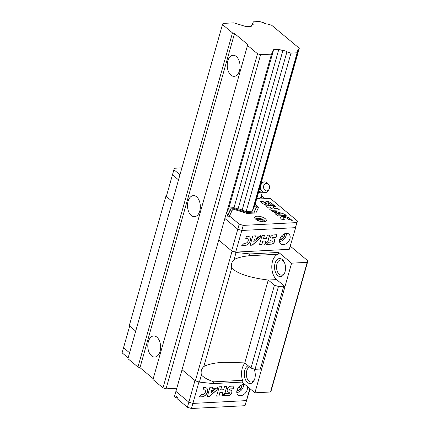 <?xml version="1.0" encoding="UTF-8"?>
<svg xmlns="http://www.w3.org/2000/svg" width="430" height="430" viewBox="0 0 430 430"><rect width="100%" height="100%" fill="white"/><g stroke="black" fill="none" stroke-linecap="round" stroke-linejoin="round"><path stroke-width="0.64" d="M152.967 379.545L247.519 45.413L257.532 53.761L162.986 387.892L152.967 379.545M222.471 24.553L127.925 358.679L137.939 367.026L232.49 32.895L222.471 24.553L223.014 23.413L233.941 22.844L246.105 26.628L251.244 26.359L251.969 24.849A2.956 1.15 -164.2 0 0 253.216 24.284A2.956 1.15 -164.2 0 0 252.689 23.333L253.415 21.823L259.559 21.5L263.611 22.763A2.956 1.15 -164.2 0 0 267.664 24.026L271.722 25.289L299.296 48.257L298.57 49.772A2.956 1.15 -164.2 0 0 297.323 50.331A2.956 1.15 -164.2 0 0 297.845 51.283L297.125 52.793L290.981 53.116L286.928 51.853A2.956 1.15 -164.2 0 0 282.87 50.595L278.817 49.332L273.679 49.6L271.513 54.137L260.585 54.712L257.532 53.761M137.939 367.026L139.976 367.661L153.209 378.685M176.794 388.274L166.034 388.838L162.986 387.892M232.49 32.895L234.522 33.529L247.879 44.655L247.519 45.413M227.792 60.958A10.556 6.402 -93 0 0 234.189 76.363A10.556 6.402 -93 0 0 240.031 65.489A10.556 6.402 -93 0 0 233.087 55.282A10.556 6.402 -93 0 0 227.792 60.958M148.371 341.624A10.556 6.402 -93 0 0 154.768 357.034A10.556 6.402 -93 0 0 160.605 346.155A10.556 6.402 -93 0 0 153.666 335.954A10.556 6.402 -93 0 0 148.371 341.624M188.082 201.288A10.556 6.402 -93 0 0 194.478 216.698A10.556 6.402 -93 0 0 200.321 205.825A10.556 6.402 -93 0 0 193.376 195.618A10.556 6.402 -93 0 0 188.082 201.288M286.928 51.853L242.111 210.232L246.164 211.495L252.308 211.173L297.125 52.793M252.308 211.173L253.033 209.663L297.845 51.283M246.164 211.495L290.981 53.116M242.111 210.232A2.956 1.15 15.8 0 0 238.053 208.969L282.87 50.595M254.807 205.475L256.56 206.938L254.103 212.076L246.621 212.468L234.457 208.684L230.663 208.883L227.878 214.694L226.287 213.366L228.862 207.975L234.001 207.706L278.817 49.332M228.862 207.975L273.679 49.6M226.696 212.517L271.513 54.137M166.034 388.838L260.585 54.712M252.27 24.822L252.689 23.333M298.57 49.772L253.754 208.147L254.479 206.636L299.296 48.257M139.976 367.661L234.522 33.529M261.531 369.424L260.311 369.042L283.762 286.176L284.983 286.557L254.915 392.81L270.502 391.993L307.192 262.354L291.599 263.171L284.983 286.557L276.63 279.602A13.572 8.229 87 0 1 271.83 265.46A13.572 8.229 87 0 1 278.226 254.2L278.726 252.442L291.599 263.171M260.311 369.042L255.022 369.322L278.468 286.455L283.762 286.176M255.022 369.322L250.996 368.069L274.442 285.203L278.468 286.455M250.996 368.069L244.799 362.904L268.25 280.043L274.442 285.203M201.412 374.992C203.669 377.465 207.771 379.744 213.715 381.84L213.215 383.598L199.396 382.103L201.412 374.992C200.649 371.671 201.45 368.838 203.815 366.494L231.668 268.067C230.905 264.751 231.705 261.918 234.071 259.575L236.081 252.458L232.06 251.206L218.72 240.096L231.657 250.873L235.683 252.125L289.256 249.319L296.103 226.169L289.256 249.319M203.815 366.494C208.227 364.183 214.984 362.769 224.073 362.254L244.799 362.904M276.63 279.602L268.25 280.043C249.868 277.775 237.672 273.781 231.668 268.067M181.922 167.845L174.623 168.232L173.903 169.732L166.34 196.462L172.398 201.509L165.942 196.128L166.878 194.559M234.071 259.575C237.553 257.721 242.665 256.436 249.405 255.71L278.226 254.2M236.081 252.458L249.9 253.953L249.405 255.71M199.396 382.103L195.37 380.851L232.06 251.206M195.37 380.851L182.035 369.741L224.847 218.445L237.785 229.222L231.657 250.873M128.151 357.878L122.093 352.837L123.528 347.757L129.586 352.804L123.528 347.757L129.656 326.107L135.713 331.148L129.258 325.768L165.942 196.128M290.411 246.277L307.907 260.849L307.192 262.354M270.502 391.993L271.223 390.494L307.907 260.849M213.215 383.598L242.042 382.087L254.915 392.81M249.9 253.953L278.726 252.442M275.028 263.402A9.046 5.488 -93 0 0 277.296 275.157A9.046 5.488 -93 0 0 284.52 273.2A9.046 5.488 -93 0 0 283.908 261.51A9.046 5.488 -93 0 0 275.028 263.402M248.174 365.72A9.046 5.488 -93 0 0 244.772 370.321A9.046 5.488 -93 0 0 247.04 382.077A9.046 5.488 -93 0 0 254.264 380.125A9.046 5.488 -93 0 0 253.953 368.988M213.715 381.84L242.536 380.33A13.572 8.229 87 0 1 244.982 363.054M242.536 380.33L242.042 382.087M249.706 366.989A7.622 4.622 -93 0 0 246.696 370.923A7.622 4.622 -93 0 0 251.314 382.044A7.622 4.622 -93 0 0 254.474 379.615M284.171 261.994A7.622 4.622 -93 0 0 280.769 259.908A7.622 4.622 -93 0 0 276.952 263.998A7.622 4.622 -93 0 0 281.569 275.125A7.622 4.622 -93 0 0 284.73 272.695M250.083 388.79L245.009 405.694L191.431 408.5L187.41 407.248L177.66 399.126L178.041 397.788L176.445 396.46L176.069 397.798L174.472 396.471L175.908 391.391L182.035 369.741L194.973 380.518L188.845 402.168L175.908 391.391L188.845 402.168L192.871 403.421L198.939 381.964M245.009 405.694L246.444 400.615L192.871 403.421L188.845 402.168L187.41 407.248M191.431 408.5L192.871 403.421L246.444 400.615L249.846 388.591M244.906 384.474A6.407 4.445 129.8 0 0 238.07 388.027A6.407 4.445 129.8 0 0 237.994 394.971A6.407 4.445 129.8 0 0 240.488 395.724A6.407 4.445 129.8 0 0 245.992 392.257A6.407 4.445 129.8 0 0 247.067 386.274M220.708 389.924L221.622 386.683L219.246 386.806L216.623 396.078L218.999 395.955L219.999 392.418L222.907 392.262L221.907 395.804L225.073 392.891L226.906 386.403L224.53 386.527L223.611 389.773L220.622 389.854L221.52 386.688M204.653 387.57L203.6 387.623L202.955 389.908L204.008 389.849A2.666 1.849 129.8 0 1 204.965 390.166A2.666 1.849 129.8 0 1 205.126 392.73A2.666 1.849 129.8 0 1 202.675 394.568L201.358 394.638L198.859 397.014L202.03 396.847A5.23 3.628 129.8 0 0 206.959 393.305A5.23 3.628 129.8 0 0 206.69 388.188A5.23 3.628 129.8 0 0 204.653 387.57M212.603 387.156L209.942 387.29L207.319 396.567L209.431 396.46L217.085 389.827L217.924 386.876L210.979 392.891L211.684 390.397L213.205 390.322L215.704 388.156L212.269 388.333L212.603 387.156M233.264 388.817L234.054 386.027L230.883 386.194A3.445 2.387 129.8 0 0 227.642 388.526A3.445 2.387 129.8 0 0 227.819 391.891A3.445 2.387 129.8 0 0 229.158 392.3L229.684 392.273A0.586 0.408 129.8 0 1 229.394 393.31L225.653 393.504L223.229 395.734L228.787 395.444A2.994 2.075 129.8 0 0 231.55 393.375A2.994 2.075 129.8 0 0 231.372 390.494A2.994 2.075 129.8 0 0 230.292 390.139L229.76 390.166A0.666 0.462 129.8 0 1 230.093 388.983L233.264 388.817L233.952 386.033M238.897 388.053A0.618 0.43 129.8 0 0 239.446 387.032A0.618 0.43 129.8 0 0 238.655 387.984A0.618 0.43 129.8 0 0 238.897 388.053M236.79 392.547A6.407 4.445 129.8 0 0 243.6 384.372M229.464 390.048A0.666 0.462 129.8 0 1 230.012 388.913L233.184 388.747M223.31 395.654L228.787 395.444M228.706 395.374A2.994 2.075 129.8 0 0 231.447 393.342A2.994 2.075 129.8 0 0 231.329 390.462M227.776 391.859A3.445 2.387 129.8 0 0 229.072 392.23L229.604 392.203M212.269 388.333L212.495 387.161M210.979 392.891L211.603 390.327L213.119 390.252L215.527 388.166M207.341 396.492L209.345 396.39L217.005 389.757L217.784 386.995M198.939 396.933L201.95 396.777A5.23 3.628 129.8 0 0 206.857 393.267A5.23 3.628 129.8 0 0 206.653 388.15M204.922 390.134A2.666 1.849 129.8 0 0 204.884 390.096A2.666 1.849 129.8 0 0 203.927 389.779L204.008 389.849M202.976 389.833L203.927 389.779M221.961 395.605L224.987 392.821L226.803 386.409M216.645 396.003L218.918 395.885L219.918 392.348L222.907 392.262M176.069 397.798L176.633 396.616M172.468 174.811L178.525 179.858L172.468 174.811M226.287 213.366L224.847 218.445L237.785 229.222L241.81 230.475L295.383 227.669L297.538 221.09L270.309 198.402L259.29 198.982A9.804 3.816 15.8 0 1 256.672 198.891M232.302 210.114L230.281 210.216L227.502 216.032L229.093 217.36L229.475 216.021L239.22 224.143L237.785 229.222L241.81 230.475L235.683 252.125M286.439 233.339A6.407 4.445 -50.2 0 1 288.933 234.097A6.407 4.445 -50.2 0 1 288.245 241.864A6.407 4.445 -50.2 0 1 280.731 243.944A6.407 4.445 -50.2 0 1 280.403 237.677A6.407 4.445 -50.2 0 1 286.439 233.339M263.52 238.634L264.434 235.387L262.058 235.511L259.435 244.788L261.811 244.665L262.811 241.123L265.719 240.972L264.719 244.509L267.885 241.595L269.717 235.108L267.342 235.237L266.423 238.478L263.52 238.634L264.332 235.393M247.465 236.274L246.411 236.333L245.767 238.612L246.82 238.553A2.666 1.849 129.8 0 1 247.777 238.87A2.666 1.849 129.8 0 1 247.938 241.434A2.666 1.849 129.8 0 1 245.487 243.273L244.17 243.342L241.671 245.718L244.842 245.551A5.23 3.628 129.8 0 0 249.771 242.009A5.23 3.628 129.8 0 0 249.502 236.892A5.23 3.628 129.8 0 0 247.465 236.274M255.415 235.86L252.754 236L250.131 245.272L252.243 245.165L259.897 238.532L260.736 235.581L253.791 241.595L254.495 239.107L256.017 239.026L258.516 236.86L255.081 237.043L255.415 235.86M276.076 237.521L276.866 234.737L273.695 234.904A3.445 2.387 129.8 0 0 270.454 237.231A3.445 2.387 129.8 0 0 270.631 240.601A3.445 2.387 129.8 0 0 271.97 241.004L272.496 240.977A0.586 0.408 129.8 0 1 272.206 242.015L268.465 242.214L266.041 244.439L271.599 244.149A2.994 2.075 129.8 0 0 274.361 242.079A2.994 2.075 129.8 0 0 274.184 239.198A2.994 2.075 129.8 0 0 273.104 238.844L272.572 238.87A0.666 0.462 129.8 0 1 272.905 237.688L276.076 237.521L276.764 234.742M272.276 238.752A0.666 0.462 129.8 0 1 272.824 237.618L275.995 237.451M266.122 244.364L271.599 244.149M271.518 244.079A2.994 2.075 129.8 0 0 274.259 242.047A2.994 2.075 129.8 0 0 274.141 239.166M270.588 240.564A3.445 2.387 129.8 0 0 271.884 240.934L272.416 240.907M255.081 237.043L255.307 235.866M253.791 241.595L254.415 239.037L255.931 238.956L258.339 236.871M250.152 245.197L252.157 245.095L259.817 238.462L260.596 235.699M241.751 245.637L244.761 245.482A5.23 3.628 129.8 0 0 249.669 241.972A5.23 3.628 129.8 0 0 249.464 236.86M247.734 238.838A2.666 1.849 129.8 0 0 247.696 238.806A2.666 1.849 129.8 0 0 246.739 238.489L246.82 238.553M245.788 238.537L246.739 238.489M264.772 244.31L267.799 241.526L269.615 235.113M259.457 244.713L261.73 244.595L262.73 241.053L265.719 240.972M286.337 233.345A6.407 4.445 -50.2 0 1 279.527 241.52M281.94 235.936A0.618 0.43 -50.2 0 1 282.118 236.758A0.618 0.43 -50.2 0 1 281.36 236.355A0.618 0.43 -50.2 0 1 281.94 235.936M253.754 208.147A2.956 1.15 15.8 0 0 253.453 208.174M234.001 207.706L238.053 208.969M173.903 169.732L179.96 174.779M227.502 216.032L227.878 214.694M229.475 216.021L232.458 209.786L234.914 209.657L247.078 213.441L255.898 212.979L258.645 207.244L255.135 204.32M239.22 224.143L243.246 225.395L296.818 222.589L297.538 221.09M257.188 216.209A6.031 2.349 -164.2 0 1 263.509 217.612A6.031 2.349 -164.2 0 1 266.331 220.633A6.031 2.349 -164.2 0 1 259.892 221.251A6.031 2.349 -164.2 0 1 254.727 217.349A6.031 2.349 -164.2 0 1 257.188 216.209M263.036 201.455L260.483 201.584L262.746 203.471A3.521 1.371 15.8 0 0 266.385 204.895A3.521 1.371 15.8 0 0 268.933 204.282A3.521 1.371 15.8 0 0 268.341 203.175L267.863 202.675L268.911 202.815L271.583 205.035L274.834 206.013L270.868 202.713A3.064 1.193 15.8 0 0 267.713 201.514A3.064 1.193 15.8 0 0 265.552 202.057A3.064 1.193 15.8 0 0 266.003 202.965L266.498 203.492L265.299 203.336L263.036 201.455L260.634 201.708M271.529 205.524L265.579 205.836L267.277 207.244L270.255 207.093L272.324 208.819L269.352 208.975L271.045 210.388L279.548 209.942L277.85 208.528L274.609 208.695L272.534 206.97L275.781 206.803L271.529 205.524L265.729 205.959M284.676 214.215L274.695 211.028L271.991 211.173L281.043 214.059L278.758 214.178L277.673 213.275L274.421 212.237L276.866 214.274L275.786 214.333L277.683 215.914L286.181 215.468L284.676 214.215L274.695 211.028M292.217 220.493L289.954 218.612A5.354 2.085 15.8 0 0 284.423 216.44A5.354 2.085 15.8 0 0 280.553 217.376A5.354 2.085 15.8 0 0 281.451 219.053L282.204 219.682L284.294 219.574L283.542 218.945A2.725 1.059 15.8 0 1 283.139 218.139A2.725 1.059 15.8 0 1 285.063 217.655A2.725 1.059 15.8 0 1 287.869 218.72L288.81 219.504L292.217 220.493M243.246 225.395L241.81 230.475L295.383 227.669L296.818 222.589M265.1 198.676L261.381 195.575M291.911 220.407L289.917 218.741A5.354 2.085 15.8 0 0 284.466 216.586A5.354 2.085 15.8 0 0 280.537 217.44M283.128 218.209A2.725 1.059 15.8 0 0 283.101 218.273A2.725 1.059 15.8 0 0 283.504 219.08L283.542 218.945M284.106 219.585L283.504 219.08M285.998 215.478L284.638 214.35M276.866 214.274L275.931 214.457M281.043 214.059L278.721 214.312L277.635 213.409L274.7 212.474M275.367 206.825L271.491 205.653M279.36 209.947L277.812 208.663L274.571 208.829L272.534 206.97M272.324 208.819L269.497 209.098M266.455 203.557L265.262 203.471L262.999 201.584M274.528 205.922L270.868 202.713M270.83 202.842A3.064 1.193 15.8 0 0 267.761 201.659A3.064 1.193 15.8 0 0 265.536 202.121M268.906 204.347A3.521 1.371 15.8 0 0 268.304 203.309L267.922 202.998M274.657 211.162L272.346 211.286M253.883 213.087L256.56 206.938M253.818 213.092L254.103 212.076M246.406 213.232L246.621 212.468M234.173 209.695L234.457 208.684M230.281 210.216L230.663 208.883M258.081 208.426L256.511 207.12M262.843 221.767A9.137 5.832 -87.3 0 0 261.381 219.628A9.137 6.004 -44.6 0 1 263.671 220.214A8.568 5.466 -87.3 0 0 262.972 219.628A9.137 6.622 123.7 0 0 260.601 218.977A9.137 5.832 -87.3 0 0 258.559 218.257A8.568 6.213 123.7 0 0 258.065 218.263A8.568 6.213 123.7 0 0 257.559 218.311A9.137 5.208 81.7 0 1 259.483 219.037A9.137 6.622 123.7 0 0 256.769 219.956A8.568 4.886 81.7 0 1 256.785 219.966M257.688 220.439A9.137 6.004 -44.6 0 1 260.263 219.687A9.137 5.208 81.7 0 1 261.736 221.649M259.483 219.037L259.365 219.859M261.381 219.628L260.994 220.525M260.601 218.977L260.365 219.789M258.215 191.726L260.446 192.946L261.478 192.871L259.252 191.237M261.193 196.252L261.94 197.284L260.322 197.848L259.01 198.939M262.3 192.328L260.967 197.048A7.541 2.935 -164.2 0 1 260.322 197.848A7.541 2.935 -164.2 0 1 256.785 198.472M266.767 190.893A3.768 2.999 85.9 0 0 268.981 189.42A3.768 2.999 85.9 0 0 268.626 184.508A3.768 2.999 85.9 0 0 263.719 185.733A3.768 2.999 85.9 0 0 266.767 190.893M268.626 184.508L267.836 183.513A5.37 4.273 85.9 0 0 263.036 182.325A5.37 4.273 85.9 0 0 260.607 187.555A5.37 4.273 85.9 0 0 263.767 192.387A5.37 4.273 85.9 0 0 265.186 192.613A5.37 4.273 85.9 0 0 268.341 190.517L268.981 189.42M258.973 190.743A4.601 3.66 85.9 0 0 261.757 192.086A4.601 3.66 85.9 0 0 262.714 191.871M262.074 182.986A4.601 3.66 85.9 0 0 261.193 182.9M237.258 389.575A2.736 1.897 129.8 0 0 238.365 389.935A2.736 1.897 129.8 0 0 240.961 388.048A2.736 1.897 129.8 0 0 240.762 385.371M283.499 234.345A2.736 1.897 -50.2 0 1 283.246 237.699A2.736 1.897 -50.2 0 1 279.994 238.548M255.538 219.069A4.795 1.865 -164.2 0 1 257.097 218.306A9.137 9.137 0 0 1 263.81 220.208A4.795 1.865 -164.2 0 1 264.74 221.67M255.452 218.983L257.097 218.306A4.795 1.865 -164.2 0 1 257.452 218.279M259.736 188.05A3.392 2.698 85.9 0 0 261.053 190.329M241.735 384.855L241.875 386.758L240.854 388.913L238.575 390.51L236.925 390.623M284.472 233.829L284.612 235.731L283.59 237.887L281.575 239.392L279.661 239.596M263.81 220.208L264.858 221.649M263.036 182.325L260.693 184.663M260.048 186.959L260.252 188.695L260.967 190.2L263.767 192.387"/></g></svg>
